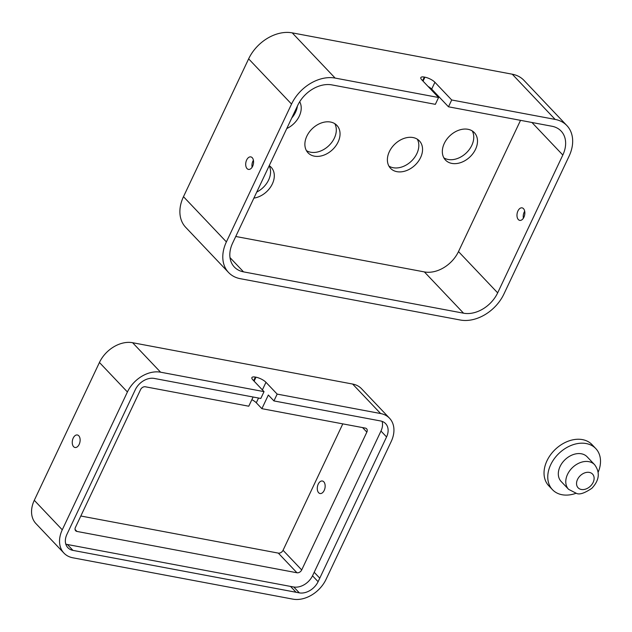 <?xml version="1.0" encoding="UTF-8"?>
<svg xmlns="http://www.w3.org/2000/svg" width="632" height="632" viewBox="0 0 632 632"><rect width="100%" height="100%" fill="white"/><g stroke="black" fill="none" stroke-linecap="round" stroke-linejoin="round"><path stroke-width="0.95" d="M73.612 446.69A6.367 3.831 100.6 0 1 72.743 439.264A6.367 3.831 100.6 0 1 77.365 434.974A6.367 3.831 100.6 0 1 79.956 441.942A6.367 3.831 100.6 0 1 75.018 447.488A6.367 3.831 100.6 0 1 73.612 446.69M318.639 492.723A6.367 3.831 100.6 0 1 317.77 485.297A6.367 3.831 100.6 0 1 322.391 481.007A6.367 3.831 100.6 0 1 324.982 487.975A6.367 3.831 100.6 0 1 320.045 493.529A6.367 3.831 100.6 0 1 318.639 492.723M251.86 399.669A7.963 2.536 -154.7 0 1 256.292 402.782L261.893 408.675L365.343 428.109A3.982 2.915 -43.5 0 1 366.615 428.78A3.982 2.915 -43.5 0 1 366.852 432.106L301.701 569.946A3.982 2.915 -43.5 0 1 296.961 572.766L76.938 531.433A3.982 2.915 -43.5 0 1 75.666 530.762A3.982 2.915 -43.5 0 1 75.421 527.428L140.581 389.596A3.982 2.915 -43.5 0 1 145.313 386.776L248.763 406.21L253.116 397.015M262.383 389.897L265.969 382.305A7.963 2.536 25.3 0 0 255.992 377.201L255.368 377.083A7.963 2.536 25.3 0 0 251.899 377.612A7.963 2.536 25.3 0 0 252.847 379.84L264.034 391.635L160.591 372.201A27.863 20.414 136.5 0 0 127.419 391.974L62.268 529.806A27.863 20.414 136.5 0 0 63.935 553.095A27.863 20.414 136.5 0 0 72.862 557.795L292.885 599.136A27.863 20.414 136.5 0 0 326.049 579.362L391.2 441.531A27.863 20.414 136.5 0 0 389.541 418.234A27.863 20.414 136.5 0 0 380.614 413.541L277.164 394.099L273.94 400.925L380.511 420.952A15.926 11.668 -43.5 0 1 385.615 423.63A15.926 11.668 -43.5 0 1 386.563 436.941L318.101 581.693A15.926 11.668 -43.5 0 1 299.347 592.879L72.957 550.385A15.926 11.668 -43.5 0 1 67.861 547.699A15.926 11.668 -43.5 0 1 66.905 534.388L135.287 389.739A15.926 11.668 -43.5 0 1 154.24 378.434L260.811 398.46L264.034 391.635M273.94 400.925L268.339 395.032L261.893 408.675M265.969 382.305L277.164 394.099M389.541 418.234L361.559 388.751A27.863 20.414 136.5 0 0 352.632 384.051L132.609 342.718A27.863 20.414 136.5 0 0 99.437 362.484L34.286 500.315A27.863 20.414 136.5 0 0 35.953 523.612L63.935 553.095M65.783 544.065A15.926 11.668 136.5 0 0 67.363 544.492L290.515 586.417L296.108 592.31M290.515 586.417L293.746 586.986A15.926 11.668 136.5 0 0 312.508 575.799L314.199 572.292L319.8 578.185M314.199 572.292L380.97 431.048A15.926 11.668 136.5 0 0 382.091 421.37M80.825 516.004L278.309 553.111A3.982 2.915 136.5 0 0 283.049 550.282L342.797 423.874M228.571 272.51L185.666 227.299A36.624 26.828 136.5 0 1 183.485 196.686L248.637 58.855A36.624 26.828 136.5 0 1 292.229 32.864L512.252 74.205L555.157 119.416L451.706 99.982L448.483 106.8L551.926 126.242A28.661 20.998 -43.5 0 1 561.105 131.069A28.661 20.998 -43.5 0 1 562.82 155.03L497.668 292.861A28.661 20.998 -43.5 0 1 463.556 313.195L243.525 271.863A28.661 20.998 -43.5 0 1 234.346 267.028A28.661 20.998 -43.5 0 1 232.639 243.067L297.791 105.236A28.661 20.998 -43.5 0 1 331.903 84.901L435.353 104.335L438.576 97.51L335.134 78.076A36.624 26.828 136.5 0 0 291.542 104.067L226.39 241.898A36.624 26.828 136.5 0 0 228.571 272.51A36.624 26.828 136.5 0 0 240.302 278.688L460.325 320.021A36.624 26.828 136.5 0 0 503.917 294.038L569.069 156.207A36.624 26.828 136.5 0 0 566.888 125.594A36.624 26.828 136.5 0 0 555.157 119.416M566.888 125.594L523.983 80.383A36.624 26.828 136.5 0 0 512.252 74.205M417.294 139.174A19.908 14.583 -43.5 0 1 411.274 161.247A19.908 14.583 -43.5 0 1 388.917 166.097M334.786 123.675A19.908 14.583 -43.5 0 1 328.766 145.747A19.908 14.583 -43.5 0 1 306.409 150.598M472.238 130.927A19.908 14.583 -43.5 0 1 466.219 152.999A19.908 14.583 -43.5 0 1 443.862 157.85M297.372 106.129A19.908 14.583 -43.5 0 1 291.763 117.987M269.169 165.789A19.908 14.583 -43.5 0 1 256.75 192.065M524.694 211.214A6.367 3.831 -79.4 0 0 523.383 218.198M523.494 208.663A6.367 3.831 100.6 0 1 524.363 216.089A6.367 3.831 100.6 0 1 519.741 220.378A6.367 3.831 100.6 0 1 517.15 213.411A6.367 3.831 100.6 0 1 522.095 207.857A6.367 3.831 100.6 0 1 523.494 208.663M253.416 160.244A6.367 3.831 -79.4 0 0 252.105 167.227M252.215 157.692A6.367 3.831 100.6 0 1 253.084 165.118A6.367 3.831 100.6 0 1 248.463 169.408A6.367 3.831 100.6 0 1 245.872 162.44A6.367 3.831 100.6 0 1 250.809 156.894A6.367 3.831 100.6 0 1 252.215 157.692M428.077 86.45A7.963 2.536 -154.7 0 1 431.688 89.112L448.483 106.8M431.688 89.112L434.919 82.286A7.963 2.536 25.3 0 0 424.933 77.183L424.309 77.064A7.963 2.536 25.3 0 0 420.841 77.594A7.963 2.536 25.3 0 0 421.789 79.822L438.576 97.51M434.919 82.286L451.706 99.982M235.752 236.479L424.38 271.918A28.661 20.998 136.5 0 0 458.492 251.583L520.531 120.341M389.344 151.664A19.908 14.583 -43.5 0 1 419.411 140.904A19.908 14.583 -43.5 0 1 415.011 165.181A19.908 14.583 -43.5 0 1 390.529 168.302A19.908 14.583 -43.5 0 1 389.344 151.664M306.836 136.164A19.908 14.583 -43.5 0 1 336.903 125.397A19.908 14.583 -43.5 0 1 332.495 149.681A19.908 14.583 -43.5 0 1 308.021 152.802A19.908 14.583 -43.5 0 1 306.836 136.164M444.288 143.417A19.908 14.583 -43.5 0 1 474.356 132.649A19.908 14.583 -43.5 0 1 469.947 156.926A19.908 14.583 -43.5 0 1 445.473 160.054A19.908 14.583 -43.5 0 1 444.288 143.417M299.702 101.744A19.908 14.583 -43.5 0 1 286.77 128.549M251.994 166.493A19.908 14.583 -43.5 0 1 252.705 166.105M269.224 165.671A19.908 14.583 -43.5 0 1 271.16 167.282A19.908 14.583 -43.5 0 1 271.594 185.381A19.908 14.583 -43.5 0 1 253.89 198.116M568.603 489.342L561.145 481.473A17.917 13.122 -43.5 0 1 560.071 466.503A17.917 13.122 -43.5 0 1 587.128 456.81L594.594 464.678A17.917 13.122 136.5 0 0 567.536 474.363A17.917 13.122 136.5 0 0 568.603 489.342L576.613 493.45C579.655 494.84 584.742 493.11 591.892 488.26C599.381 480.241 600.282 472.381 594.594 464.678M598.188 472.175A29.854 21.875 136.5 0 0 595.794 448.594A29.854 21.875 136.5 0 0 550.693 464.741A29.854 21.875 136.5 0 0 552.479 489.697A29.854 21.875 136.5 0 0 575.902 493.323M595.794 448.594L592.066 444.659A29.854 21.875 136.5 0 0 546.964 460.807A29.854 21.875 136.5 0 0 548.75 485.763L552.479 489.697M256.292 402.782L258.535 398.034M255.992 377.201L254.111 381.175M253.653 380.701L255.368 377.083M34.286 500.315L62.268 529.806M99.437 362.484L127.419 391.974M132.609 342.718L160.591 372.201M352.632 384.051L380.614 413.541M67.363 544.492L72.957 550.385M293.746 586.986L299.347 592.879M312.508 575.799L318.101 581.693M380.97 431.048L386.563 436.941M362.563 427.588L366.852 432.106M283.049 550.282L301.701 569.946M278.309 553.111L296.961 572.766M75.058 529.45L76.938 531.433M424.933 77.183L423.053 81.157M422.603 80.675L424.309 77.064M230.001 257.611L243.525 271.863M424.38 271.918L463.556 313.195M458.492 251.583L497.668 292.861M531.931 122.482L562.82 155.03M292.229 32.864L335.134 78.076M183.485 196.686L226.39 241.898M248.637 58.855L291.542 104.067M577.514 479.467A9.954 7.292 -43.5 0 1 592.729 474.284A9.954 7.292 -43.5 0 1 585.746 489.057A9.954 7.292 -43.5 0 1 577.514 479.467"/></g></svg>
